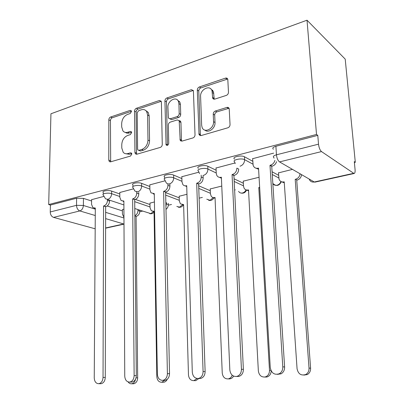 <?xml version="1.0" encoding="UTF-8"?>
<svg xmlns="http://www.w3.org/2000/svg" width="404" height="404" viewBox="0 0 404 404"><rect width="100%" height="100%" fill="white"/><g stroke="black" fill="none" stroke-linecap="round" stroke-linejoin="round"><path stroke-width="0.61" d="M131.457 111.534L131.239 110.741L130.133 110.403L110.625 117.008C109.54 117.508 108.939 118.443 108.828 119.816L108.787 160.085L109.287 161.504L110.615 161.832L130.482 156.06L131.81 154.045L131.507 153.116L130.457 152.813L127.846 153.581C125.967 154.076 124.417 153.651 123.195 152.298L121.781 148.01L121.766 144.587C122.099 140.062 124.089 137.012 127.725 135.436L130.32 134.623L131.633 132.603L131.376 131.749L130.295 131.426L127.699 132.244C125.725 132.805 124.129 132.35 122.907 130.876L121.69 126.922L121.675 123.553C122.008 119.099 123.978 116.049 127.583 114.408L130.159 113.544L131.457 111.534M226.301 95.41C227.679 94.814 228.406 93.743 228.472 92.203L227.8 79.325C227.427 78.219 226.654 77.82 225.483 78.129L199.364 86.971C198.066 87.557 197.374 88.592 197.298 90.077L199.046 134.618L201.131 135.557L227.831 127.805C229.235 127.245 229.972 126.174 230.038 124.594L229.209 108.681C228.81 107.58 228.028 107.166 226.866 107.444L215.377 111.004C214.024 111.575 213.307 112.63 213.236 114.17L213.549 121.66C214.135 128.699 204.318 133.608 202.126 127.482L201.647 125.235L200.586 96.43C200 89.375 210.211 84.335 212.039 90.88L212.65 98.015C213.054 99.005 213.797 99.359 214.872 99.086L226.301 95.41M307.015 20.2L316.514 134.451L48.697 204.55L50.939 113.782L307.015 20.2L345.213 59.125L355.303 162.337L354.384 162.544M161.398 102.146L161.161 101.177L159.353 100.515L136.406 108.282C135.259 108.807 134.633 109.772 134.532 111.176L134.926 152.434L135.345 153.752L136.88 154.207L160.282 147.415C161.509 146.91 162.176 145.915 162.267 144.43L161.398 102.146M166.882 97.965L191.334 89.688L193.395 90.582L195.021 134.845C194.94 136.375 194.243 137.405 192.93 137.936L182.093 141.082L180.174 140.314L179.184 120.71L177.26 119.932L170.321 122.104C169.084 122.634 168.417 123.639 168.327 125.114L168.746 143.258C168.261 145.248 167.372 145.799 166.084 144.905L164.913 100.965C165.004 99.52 165.66 98.52 166.882 97.965L168.412 98.849L192.829 90.617L191.334 89.688M139.819 211.752L142.511 211.135M168.322 205.217L171.508 204.485M199.106 198.157L202.369 197.41M234.618 190.011L235.29 189.86M316.514 134.451L317.781 135.365L318.519 144.167C318.968 147.738 319.963 150.207 321.513 151.586L354.055 173.528C354.914 173.346 355.252 172.028 355.071 169.569L354.293 161.61L355.303 162.337M48.697 204.55L50.414 205.05L76.614 198.223L83.456 198.384L91.577 200.985M107.206 206.005L122.412 210.878M95.268 215.529L79.825 210.933L53.555 217.382L95.182 228.795M53.555 217.382C51.495 216.549 50.394 214.741 50.248 211.964L76.518 205.328L83.381 205.474L95.309 209.156M50.414 205.05L50.248 211.964M133.305 188.9L119.801 192.496M154.424 201.955L149.965 203.146M164.958 180.835L149.823 184.855M186.971 194.273L179.184 196.258M180.568 140.804L180.563 140.511M180.017 121.165L180.012 120.826M179.482 101.944L179.467 101.46M198.768 172.215L181.83 176.71M221.766 186.062L210.221 188.946M212.863 98.455L212.852 98.142M212.56 91.218L212.514 90.092M234.966 162.989L216.024 168.008M259.06 177.265L243.253 181.169M273.629 153.131L252.641 158.696M292.481 169.377L278.477 172.877M234.552 159.1C231.33 157.171 241.208 154.813 244.46 156.767L252.788 161.287M272.079 171.756L278.639 175.316M198.379 168.306C195.48 166.493 204.52 164.489 207.818 166.236L216.115 170.205M234.067 178.795L243.365 183.244M164.62 178.336L164.59 176.907C161.989 175.215 170.301 173.508 173.624 175.078L181.886 178.608M198.677 185.779L210.292 190.744M132.977 186.456L132.961 184.966C130.628 183.386 138.314 181.936 141.632 183.345L149.849 186.512M165.63 192.592L179.224 197.829M103.288 194.077L103.293 192.531C101.202 191.067 108.338 189.829 111.635 191.097L119.806 193.96M135.385 199.419L149.985 204.535M103.616 196.47L91.587 199.682M123.917 209.156L122.407 209.641M317.781 135.365L275.897 146.278C272.968 147.182 272.129 148.167 273.372 149.233M125.275 132.396L126.563 133.062L128.048 133.234L129.3 132.997L127.699 132.244M131.598 132.275L129.3 132.997M125.599 153.712L129.457 154.272L127.846 153.581M131.749 153.601L129.457 154.272M131.441 111.307L112.231 117.781C111.145 118.281 110.544 119.215 110.438 120.579L110.671 161.812M161.221 101.303L137.981 109.105C136.83 109.625 136.209 110.59 136.108 111.989L136.527 153.136L136.799 154.227M138.537 110.736L137.219 112.772L137.602 149.076L137.885 149.975L138.976 150.308L141.799 149.48C145.597 147.904 147.657 144.784 147.98 140.112L147.606 115.059L146.682 111.61C145.4 109.726 143.607 109.125 141.314 109.807L138.537 110.736M138.734 150.354L140.572 151.02L138.976 150.308M145.738 110.504L148.248 112.433L149.172 115.877L149.561 140.86C149.243 145.516 147.182 148.632 143.39 150.197L140.572 151.02M193.364 90.511L192.829 90.617M179.174 120.685L180.714 121.538L180.942 122.498L181.441 140.047L181.744 141.153M168.412 98.849C167.19 99.399 166.539 100.394 166.448 101.833L167.493 145.314M178.916 103.671L178.381 101.303C176.134 95.869 167.473 100.894 167.912 107.292L168.392 118.089L170.246 118.791L177.169 116.599C178.432 116.054 179.103 115.044 179.189 113.559L178.916 103.671L180.431 104.55L179.901 102.187L177.467 100.02M169.847 118.872L171.781 119.619L170.246 118.791M180.431 104.55L180.714 114.408C180.628 115.887 179.957 116.897 178.699 117.438L171.781 119.619M210.923 89.001L213.499 91.824L214.216 99.192M204.914 130.108C208.413 133.497 215.504 128.23 215.019 122.523L213.549 121.66M229.038 108.262L216.842 111.898C215.489 112.463 214.776 113.514 214.706 115.049L215.019 122.523M227.694 79.012L200.844 87.915C199.541 88.501 198.854 89.531 198.778 91.011L200.349 134.532L200.657 135.638M139.84 210.247L139.85 211.146C139.658 213.847 138.496 215.574 136.355 216.322L134.845 215.983M122.402 209.509L122.422 214.12L123.957 217.362M128.108 381.916C129.043 383.275 130.214 383.891 131.628 383.775C133.704 383.356 135.022 381.795 135.582 379.088M134.845 215.615C136.789 214.716 137.835 213.019 137.981 210.524L137.971 209.626M136.092 216.382L137.663 377.886C137.461 381.214 136.113 383.179 133.628 383.78L132.85 383.775M91.587 199.536L91.551 204.399L92.976 207.727L95.314 208.025L94.248 377.937C94.516 381.704 96.036 383.623 98.813 383.699C101.374 383.063 102.783 380.967 103.035 377.422L103.555 206.01L103.828 205.944C106.025 205.126 107.237 203.288 107.464 200.424L109.555 201.116C109.332 203.969 108.12 205.803 105.924 206.616L105.656 206.681L105.277 377.452C105.03 380.982 103.626 383.068 101.071 383.704L100.278 383.704M109.555 200.172L109.555 201.116M95.314 208.525L94.41 208.171M107.464 199.475L107.464 200.424M103.555 206.01L105.656 206.681M149.96 203.01L150.03 207.742L151.338 210.807L154.04 211.292L156.818 376.669C157.191 380.356 158.833 382.219 161.752 382.255L164.696 380.366M165.933 206.601L166.493 202.651M168.311 203.318L168.342 204.591C168.301 206.621 167.514 208.206 165.993 209.358M167.266 379.285C166.443 381.012 165.251 382.007 163.696 382.265L162.741 382.26M154.05 211.913L153.187 211.433M179.179 196.112L179.31 200.975L180.411 203.828L183.613 204.596L188.466 374.887C188.921 378.735 190.723 380.649 193.869 380.634L197.041 378.503M179.714 120.72L179.674 120.973M198.95 378.477L195.753 380.649L194.531 380.639M183.633 205.328L182.477 204.747L179.543 207.156L176.811 206.424M119.801 192.344L119.816 197.344L121.114 200.561L123.877 201.041L124.745 376.144C125.083 380.063 126.75 382.043 129.75 382.083C132.451 381.391 133.911 379.23 134.133 375.594L132.643 198.899L132.931 198.829C135.269 197.965 136.542 196.061 136.749 193.117L138.789 193.859C138.587 196.793 137.315 198.687 134.987 199.546L134.699 199.616L136.325 375.634C136.108 379.25 134.648 381.406 131.951 382.093L130.967 382.088M138.774 192.516L138.789 193.859M123.882 201.687L122.998 201.197M136.734 191.94L136.749 193.117M132.643 198.899L134.699 199.616M149.823 184.694L149.899 189.835L151 192.834L154.283 193.607L157.353 374.23C157.777 378.331 159.615 380.366 162.868 380.346C165.711 379.583 167.221 377.346 167.402 373.639L163.625 191.319L163.933 191.243C166.418 190.34 167.756 188.365 167.943 185.335L169.927 186.128C169.746 189.153 168.412 191.112 165.928 192.016L165.62 192.092L169.529 373.685C169.347 377.381 167.842 379.609 165.004 380.366L163.741 380.356M169.882 184.239L169.927 186.128M154.293 194.395L153.212 193.779M167.907 183.886L167.943 185.335M163.625 191.319L165.62 192.092M210.216 188.789L210.413 193.789L211.242 196.283C212.135 197.404 213.297 197.829 214.731 197.551L215.044 197.48L222.24 372.983C222.796 377.043 224.796 379.008 228.23 378.886C230.083 378.482 231.411 377.26 232.214 375.215M233.623 376.119L232.588 377.533L231.25 378.508L228.376 378.886M215.079 198.314L213.564 197.627M259.691 188.012L258.792 187.572L259.656 187.345M243.243 180.997L243.516 186.143L244.021 188.067C244.95 189.668 246.334 190.304 248.177 189.976L248.511 189.9L258.353 370.953C259.07 375.331 261.348 377.336 265.181 376.972C268.024 375.998 269.458 373.781 269.488 370.327L258.792 187.572M271.195 370.917C270.973 374.104 269.539 376.134 266.892 377.008L264.777 377.053M248.561 190.829L246.617 190.021M301.551 174.629C301.197 177.457 299.707 179.28 297.086 180.098L295.561 179.245C298.187 178.427 299.682 176.593 300.036 173.755M278.462 172.685L279.012 179.083C279.856 181.325 281.472 182.265 283.855 181.896L284.214 181.815L297.066 368.771C298.223 374.003 301.111 375.917 305.727 374.518C308.005 373.16 309.1 371.018 309.015 368.1L295.198 179.326M296.728 180.179L310.595 368.175C310.681 371.084 309.59 373.21 307.323 374.564L303.869 375.104M284.28 182.835L281.82 181.876M181.825 176.533L181.977 181.83L182.805 184.461C183.709 185.633 184.906 186.062 186.39 185.754L186.714 185.673L192.294 372.175C192.829 376.508 194.879 378.604 198.45 378.472C201.404 377.604 202.949 375.296 203.081 371.544L196.692 183.234L197.021 183.153C199.672 182.194 201.081 180.149 201.243 177.023L203.156 177.881C203 180.997 201.596 183.032 198.945 183.982L198.622 184.062L205.126 371.599C204.995 375.341 203.454 377.639 200.505 378.503L198.788 378.477M203.066 175.442L203.156 177.881M186.739 186.592L185.284 185.855M180.265 120.988L180.275 121.301M180.815 140.643L180.825 140.976M199.738 134.992L199.753 135.421M201.177 175.159L201.243 177.023M196.692 183.234L198.622 184.062M216.019 167.817L216.246 173.276L216.751 175.311C217.695 176.992 219.125 177.649 221.033 177.28L221.377 177.194L229.831 369.968C230.532 374.654 232.886 376.801 236.89 376.407C239.86 375.361 241.38 372.988 241.435 369.286L232.063 174.584L232.416 174.493C235.254 173.483 236.739 171.362 236.87 168.13L238.698 169.059C238.567 172.271 237.087 174.387 234.259 175.392L233.906 175.477L243.38 369.362C243.324 373.044 241.814 375.402 238.85 376.447L236.552 376.483M221.422 178.24L219.518 177.361M212.777 90.415L212.817 91.385M213.105 98.303L213.125 98.768M232.063 174.584L233.906 175.477M252.626 158.484L253.141 165.281C253.995 167.65 255.666 168.625 258.151 168.2L258.525 168.109L270.261 367.595C271.427 373.2 274.437 375.25 279.285 373.75C281.684 372.291 282.851 369.993 282.785 366.857L269.988 165.307L270.367 165.211C272.695 164.504 274.215 162.883 274.927 160.348M276.573 161.671C275.791 164.029 274.301 165.534 272.104 166.185L271.73 166.276L284.608 366.943C284.674 370.064 283.512 372.352 281.123 373.801L277.417 374.367M258.59 169.271L256.126 168.231M269.988 165.307L271.73 166.276M131.386 111.05L130.133 110.403M131.648 153.328L130.457 152.813M131.517 132.007L130.295 131.426M321.513 151.586L279.543 161.893L314.272 181.992L353.53 173.346M83.456 198.384L83.381 205.474C83.133 208.318 81.951 210.136 79.825 210.933C77.79 210.05 76.689 208.181 76.518 205.328L76.614 198.223M105.641 212.347L123.962 217.998M105.611 227.962L123.685 223.978L105.631 218.609M244.46 156.767L244.612 159.681L252.949 164.145M272.256 174.493L278.821 178.012M207.818 166.236L207.929 169.059L216.231 172.983M234.199 181.472L243.501 185.865M173.624 175.078L173.69 177.816L181.962 181.3M198.768 188.39L210.393 193.289M141.632 183.345L141.663 186.007L149.889 189.133M165.685 195.137L179.29 200.313M111.635 191.097L111.635 193.683L119.816 196.511M134.714 201.662L150.02 206.954M103.288 195.102C101.192 193.652 108.338 192.425 111.635 193.683C111.408 196.597 110.166 198.475 107.913 199.329L105.56 198.844L103.288 195.102M153.419 211.605L150.798 213.615L134.779 208.56M132.987 187.607C130.649 186.052 138.34 184.613 141.663 186.007C141.456 189.006 140.153 190.951 137.754 191.849L134.931 191.107L132.987 187.607M164.65 179.629C162.044 177.952 170.367 176.265 173.69 177.816C173.508 180.906 172.134 182.926 169.579 183.871C168.2 184.173 167.069 183.8 166.185 182.739L164.65 179.629M199.531 173.619L198.475 171.109C195.576 169.316 204.626 167.332 207.929 169.059C207.772 172.25 206.328 174.346 203.596 175.346M235.244 163.635L234.699 161.994C231.472 160.085 241.36 157.747 244.612 159.681C244.486 162.974 242.961 165.15 240.037 166.211M213.282 197.581L210.045 200.298L206.772 199.197M246.041 189.865C245.253 191.547 244.061 192.592 242.471 193.006C240.789 193.314 239.486 192.758 238.572 191.35M280.957 181.537C280.189 183.502 278.876 184.739 277.008 185.244C275.23 185.572 273.841 185.022 272.841 183.603M275.897 146.278L276.462 154.798L318.519 144.167M274.043 158.156L273.922 157.656C272.675 156.626 273.523 155.671 276.462 154.798C276.851 158.242 277.876 160.61 279.543 161.893M315.11 182.098L314.272 181.992C311.752 182.361 310.055 181.381 309.186 179.048M123.988 223.892L123.685 223.978L123.993 224.043M110.423 160.747L108.787 160.085M110.438 120.579L108.828 119.816M112.231 117.781L110.625 117.008M136.527 153.136L134.926 152.434M136.108 111.989L134.532 111.176M137.981 109.105L136.406 108.282M160.898 101.379L159.353 100.515M143.39 150.197L141.799 149.48M149.561 140.86L147.98 140.112M149.172 115.877L147.606 115.059M181.441 140.047L179.906 139.269M180.942 122.498L179.416 121.67M167.423 144.854L165.862 144.102M166.448 101.833L164.913 100.965M178.699 117.438L177.169 116.599M180.714 114.408L179.189 113.559M213.999 98.298L212.534 97.369M213.797 93.511L212.337 92.567M214.706 115.049L213.236 114.17M216.842 111.898L215.377 111.004M228.311 108.358L226.866 107.444M200.349 134.532L198.844 133.724M198.778 91.011L197.298 90.077M200.844 87.915L199.364 86.971M226.912 79.128L225.483 78.129M136.355 216.322L134.845 215.842M139.85 211.146L137.981 210.524M137.663 377.886L136.037 377.861M95.051 208.09L95.314 208.176M103.828 205.944L105.924 206.616M103.035 377.422L105.277 377.452M168.342 204.591L166.524 203.929M154.045 211.449L153.762 211.358M183.618 204.772L183.32 204.661M123.594 201.111L123.877 201.207M132.931 198.829L134.987 199.546M134.133 375.594L136.325 375.634M153.98 193.678L154.283 193.794M163.933 191.243L165.928 192.016M167.402 373.639L169.529 373.685M215.054 197.682L214.731 197.551M259.681 187.759L259.131 187.496M248.521 190.138L248.177 189.976M270.933 370.377L269.488 370.327M297.086 180.098L295.561 179.245M284.229 182.093L283.855 181.896M310.595 368.175L309.015 368.1M186.39 185.754L186.719 185.891M197.021 183.153L198.945 183.982M203.081 371.544L205.126 371.599M221.033 177.28L221.392 177.447M232.416 174.493L234.259 175.392M241.435 369.286L243.38 369.362M258.151 168.2L258.54 168.407M270.367 165.211L272.104 166.185M282.785 366.857L284.608 366.943M149.717 213.655C151.439 214.024 152.884 213.519 154.055 212.145M123.897 204.939L107.287 199.414M178.331 207.191C180.356 207.621 181.967 206.944 183.158 205.161M208.681 200.333C210.969 200.823 212.711 200 213.908 197.869M240.92 193.036C243.541 193.597 245.43 192.587 246.586 190.016M272.831 183.456C276.306 186.562 279.144 185.981 281.336 181.714M314.847 182.154L354.055 173.528M105.606 228.194L123.993 224.149M110.252 161.888L109.287 161.504M136.532 154.267L135.345 153.752M148.248 112.433L146.682 111.61M181.709 141.087L180.174 140.314M180.714 121.538L179.184 120.71M167.13 145.41L166.084 144.905M179.901 102.187L178.381 101.303M214.115 98.945L212.65 98.015M213.499 91.824L212.039 90.88M200.551 135.426L199.046 134.618M133.628 383.78L131.628 383.775M98.813 383.699L101.071 383.704M163.696 382.265L161.752 382.255M195.753 380.649L193.869 380.634M129.75 382.083L131.951 382.093M162.868 380.346L165.004 380.366M230.038 378.912L228.23 378.886M266.892 377.008L265.181 376.972M307.323 374.564L305.727 374.518M198.45 378.472L200.505 378.503M236.89 376.407L238.85 376.447M279.285 373.75L281.123 373.801"/></g></svg>
